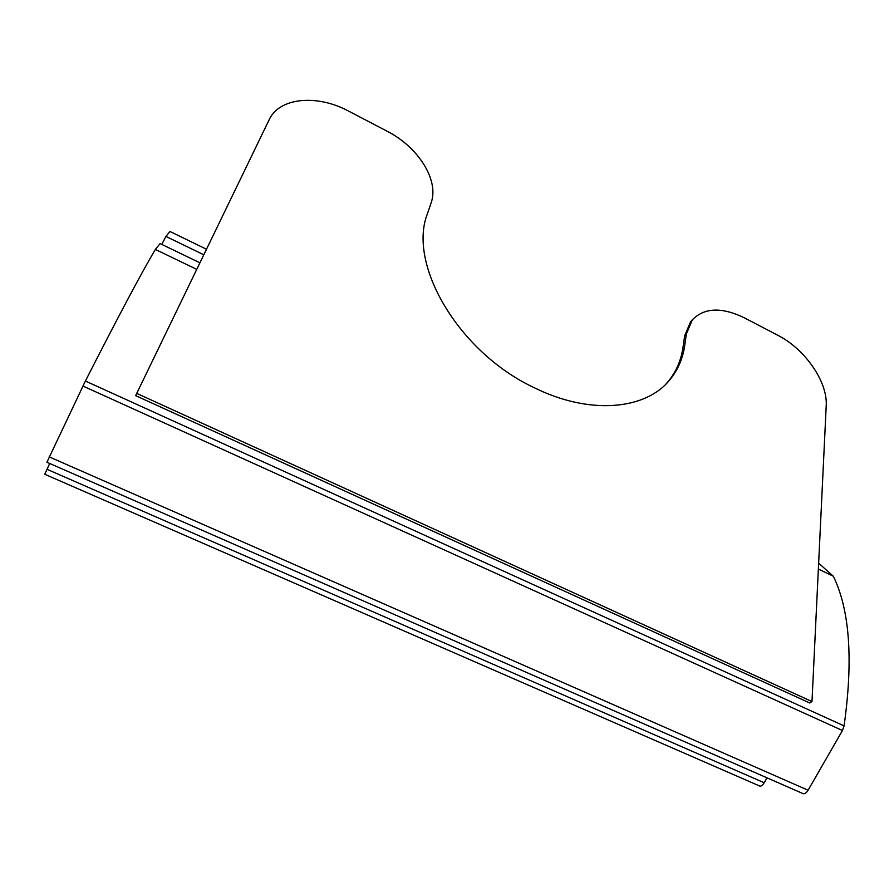 <?xml version="1.0" encoding="UTF-8"?>
<svg xmlns="http://www.w3.org/2000/svg" width="894" height="894" viewBox="0 0 894 894"><rect width="100%" height="100%" fill="white"/><g stroke="black" fill="none" stroke-linecap="round" stroke-linejoin="round"><path stroke-width="1.34" d="M136.726 393.382L811.987 701.566L809.774 702.997L135.642 395.64L269.217 119.64C279.409 97.323 317.258 94.161 348.638 111.124L387.035 131.183C418.392 147.085 439.3 180.342 431.132 202.826L427.5 213.543C407.262 264.211 458.7 352.392 534.165 387.661C589.437 415.196 645.669 409.977 669.74 379.905C677.875 370.071 682.893 358.483 684.782 345.162L686.38 333.965L684.67 335.786L683.061 346.984C681.161 360.304 676.132 371.882 667.997 381.716L666.008 383.973M811.987 701.566L826.212 405.798C827.799 381.783 805.013 349.062 777.892 335.339L744.59 317.94C721.816 306.877 704.383 307.514 692.314 319.862L686.38 333.965M49.192 456.856L808.098 790.229C806.053 793.436 804.153 794.464 802.399 793.336L46.913 462.254L85.388 381.034C118.734 315.638 142.057 271.776 155.355 249.426L160.104 243.581L199.921 262.825M85.388 381.034L844.081 725.894C853.345 659.627 849.747 609.742 833.297 576.228L818.356 569.031M196.747 269.373L155.355 249.426M206.492 249.247L169.949 231.479L165.926 236.429L203.798 254.801M833.297 576.228L818.647 563.164M161.78 244.397L165.926 236.429M808.098 790.229L842.45 730.51L82.93 386.04M46.924 469.261L764.214 782.764C762.336 785.759 760.626 786.754 759.084 785.77L44.778 474.278L49.684 463.472M764.214 782.764L767.03 777.825M844.081 725.894L842.45 730.51M684.67 335.786L690.615 321.684L692.481 319.661M684.782 345.162L683.061 346.984M669.74 379.905L667.997 381.716M690.615 321.684L692.314 319.862"/></g></svg>
